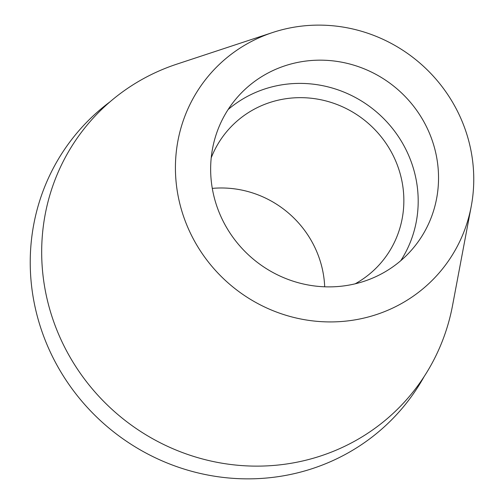 <?xml version="1.0" encoding="UTF-8"?>
<svg xmlns="http://www.w3.org/2000/svg" width="504" height="504" viewBox="0 0 504 504"><rect width="100%" height="100%" fill="white"/><g stroke="black" fill="none" stroke-linecap="round" stroke-linejoin="round"><path stroke-width="0.76" d="M226.012 226.542A115.851 111.415 41.2 0 0 411.755 249.833A115.851 111.415 41.2 0 0 423.165 120.494A115.851 111.415 41.2 0 0 237.428 97.209A115.851 111.415 41.2 0 0 226.012 226.542M228.098 109.563A115.851 111.415 -138.8 0 1 402.828 143.728A115.851 111.415 -138.8 0 1 400.743 260.707M355.15 283.821A101.266 97.392 41.2 0 0 380.444 263.453A101.266 97.392 41.2 0 0 390.424 150.4A101.266 97.392 41.2 0 0 228.06 130.045A101.266 97.392 41.2 0 0 211.22 157.809M212.291 188.389A101.266 97.392 -138.8 0 1 311.346 240.723A101.266 97.392 -138.8 0 1 324.696 286.801M424.078 376.664A213.066 204.914 -138.8 0 1 242.846 478.8A213.066 204.914 -138.8 0 1 58.495 367.895A213.066 204.914 -138.8 0 1 110.074 101.764M272.74 32.483L176.847 64.134A210.641 202.577 41.2 0 0 69.621 356.429A210.641 202.577 41.2 0 0 284.067 464.335A210.641 202.577 41.2 0 0 452.548 305.506L471.246 206.268A151.66 145.858 -138.8 0 1 349.94 320.632A151.66 145.858 -138.8 0 1 195.539 242.934A151.66 145.858 -138.8 0 1 272.74 32.483A151.66 145.858 -138.8 0 1 453.644 104.108A151.66 145.858 -138.8 0 1 471.246 206.268"/></g></svg>
